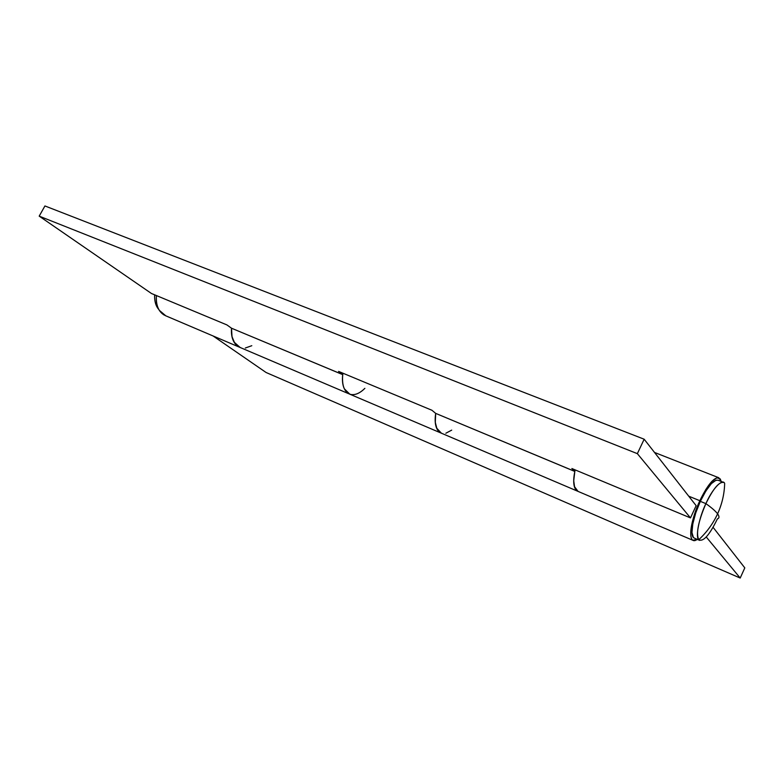 <?xml version="1.0" encoding="UTF-8"?>
<svg xmlns="http://www.w3.org/2000/svg" width="784" height="784" viewBox="0 0 784 784"><rect width="100%" height="100%" fill="white"/><g stroke="black" fill="none" stroke-linecap="round" stroke-linejoin="round"><path stroke-width="1.18" d="M158.809 309.494C155.791 306.132 154.399 301.232 154.624 294.813M688.715 496.174L699.828 500.702C707.521 484.963 713.852 477.309 718.81 477.75L721.182 481.454L720.251 478.926L716.87 477.77L711.803 481.445L705.806 489.5L699.828 500.702L688.715 496.174M575.152 469.89C572.771 481.17 573.427 488.187 577.122 490.951M697.437 539.431L692.811 540.215C688.254 537.765 691.615 518.175 699.828 500.702L692.674 520.605C691.027 527.103 690.43 532.189 690.88 535.854C691.341 539.49 692.713 541.068 695.006 540.578L697.456 539.441M342.912 373.204C341.608 383.592 343.51 390.403 348.606 393.637M440.245 432.66C435.884 429.808 434.365 423.37 435.679 413.374L435.679 413.403C434.777 419.391 435.051 424.232 436.512 427.937L441.372 433.189M213.091 335.973L266.09 372.498L740.204 578.043L706.257 536.981L740.204 578.043L266.09 372.498L213.091 335.973M713.077 527.318L744.8 567.871L740.204 578.043L744.8 567.871L713.077 527.318M165.836 315.844L159.289 310.317C157.045 306.711 156.055 302.232 156.31 296.871L156.408 295.558C155.83 305.172 158.495 311.718 164.405 315.197M238.787 346.871C233.465 343.706 231.035 337.483 231.515 328.212L231.505 328.241C231.094 333.778 231.917 338.365 233.985 342.01L240.149 347.498M364.883 388.345C359.895 393.254 355.191 395.283 350.742 394.45C344.45 392.47 341.775 385.855 342.716 374.595C342.049 380.377 342.588 385.12 344.333 388.805L349.85 394.215L344.343 388.835C342.588 385.15 342.049 380.416 342.716 374.634L231.515 328.212C231.064 338.59 234.053 345.048 240.472 347.586M578.063 491.401L574.3 486.394C573.359 482.699 573.535 477.711 574.819 471.449L435.679 413.374C434.287 424.565 436.276 431.19 441.647 433.258M578.141 491.401C573.8 489.628 572.692 482.964 574.829 471.409L571.869 468.528L690.488 517.91L637.353 453.652L39.2 216.139L151.449 293.49L226.899 324.909L231.515 328.212L342.716 374.595L338.561 371.391L431.955 410.277L435.679 413.374L574.829 471.409L573.721 480.768L574.682 487.628L577.543 491.176M239.404 347.175L234.759 343.245L232.005 336.65L231.515 328.212L226.899 324.909L151.449 293.49L39.2 216.139L44.933 205.957L39.2 216.139L637.353 453.652L644.164 439.216L44.933 205.957L644.164 439.216L696.143 505.66L690.488 517.91L637.353 453.652L644.164 439.216L696.143 505.66L690.488 517.91L571.869 468.528L574.829 471.409M342.716 374.595L338.561 371.391L431.955 410.277L435.679 413.374L435.296 422.39L437.07 429.181L440.755 432.925M445.851 433.229L451.702 430.122M245.323 348.018L251.791 345.705M724.661 483.385C722.544 478.073 712.264 488.951 705.894 503.622C711.725 507.777 715.625 511.188 717.595 513.834C722.044 504.024 724.406 493.871 724.661 483.385C724.406 493.871 722.044 504.024 717.595 513.834C719.487 516.45 719.418 518.155 717.38 518.93C709.412 535.256 703.209 542.175 698.779 539.706C706.796 532.248 713.068 523.624 717.595 513.834C715.625 511.188 711.725 507.777 705.894 503.622C699.044 517.636 695.212 537.481 698.779 539.706C695.859 533.669 698.23 521.634 705.894 503.622L700.328 501.358C692.625 517.763 689.577 536.119 694.036 537.971M717.38 518.93C719.418 518.155 719.487 516.45 717.595 513.834C713.068 523.624 706.796 532.248 698.779 539.706M694.399 538.138L693.34 537.393L691.958 532.493L692.791 523.908L695.731 512.942L700.328 501.358L705.845 491.029L711.382 483.591L716.066 480.18L718.115 480.239M718.262 480.327C713.744 479.21 707.766 486.217 700.328 501.358L705.894 503.622C713.332 488.442 719.281 481.396 723.74 482.493M654.513 452.446L718.742 477.721M577.681 491.235L692.85 540.284M349.35 393.999L440.314 432.739M165.257 315.599L238.875 346.949M239.6 347.253L348.684 393.715M440.912 432.993L577.181 491.019M694.252 538.079L699.681 540.382M723.456 482.346L717.968 480.18"/></g></svg>
